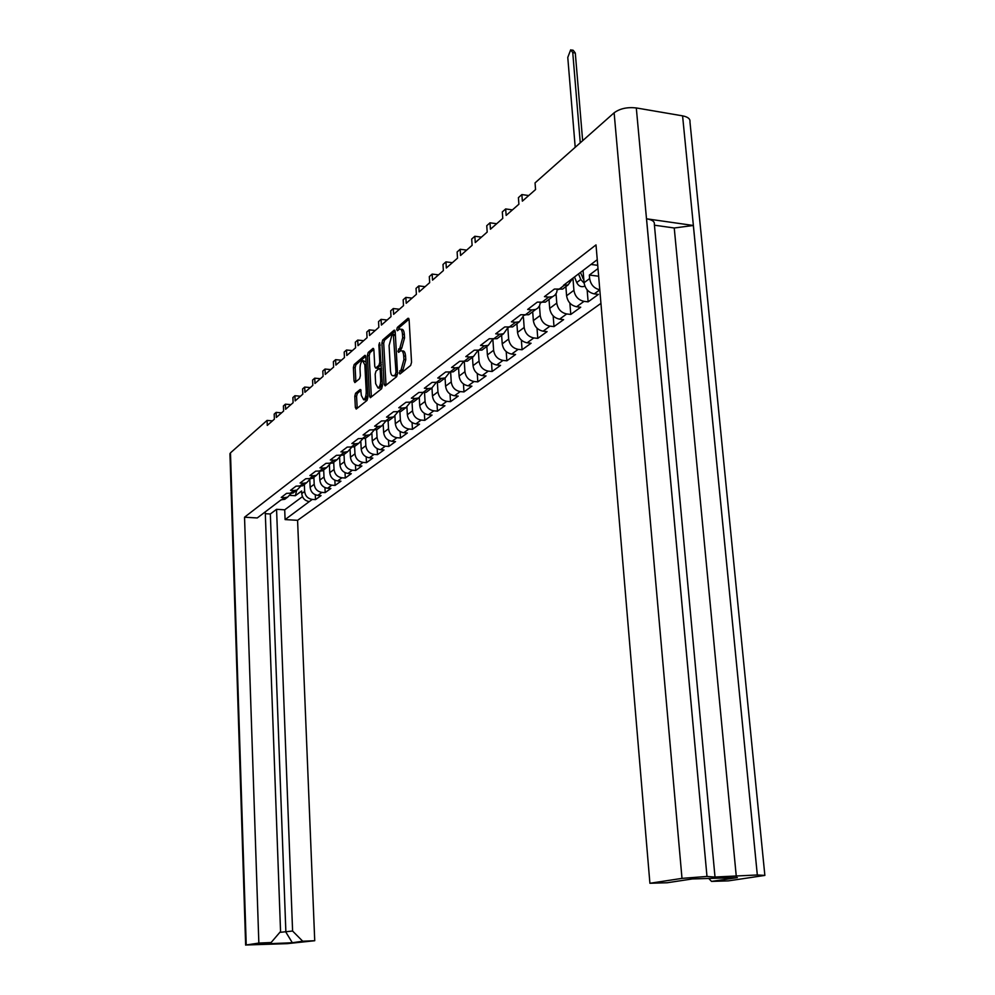 <?xml version="1.0" encoding="UTF-8"?>
<svg xmlns="http://www.w3.org/2000/svg" width="995" height="995" viewBox="0 0 995 995"><rect width="100%" height="100%" fill="white"/><g stroke="black" fill="none" stroke-linecap="round" stroke-linejoin="round"><path stroke-width="1.49" d="M399.169 372.938L399.953 374.021L410.661 365.439L411.544 362.255L409.107 319.781L407.95 318.3L397.353 327.405L396.756 329.619L397.403 330.738L399.542 329.096C401.172 328.773 402.154 330.489 402.49 334.233L402.689 337.74L399.928 347.877L397.963 351.223L398.609 352.354L400.711 350.775C402.378 350.464 403.385 352.205 403.721 356.011L403.92 359.531L401.147 369.642L399.169 372.938M401.893 350.899L402.565 350.974C404.231 350.65 405.226 352.392 405.574 356.185L405.773 359.717L402.987 369.817L401.022 373.175M360.103 389.53L355.576 393.249L354.805 396.209L355.352 407.465L356.21 409.069L367.055 400.4L367.864 397.403L365.787 356.894L364.941 355.327L354.158 364.543L353.387 367.516L354.046 380.998L354.879 382.577L359.568 378.697L360.352 375.712L360.016 368.971C360.028 364.63 360.887 361.869 362.59 360.663L364.854 364.866L366.222 391.495C366.21 395.823 365.352 398.572 363.66 399.754L361.347 395.463L360.725 389.592M267.083 420.412L230.479 452.862L246.225 944.989L258.849 943.061L244.534 517.213L596.005 244.894L649.909 883.274L681.998 878.374L614.126 112.796L535.049 182.893L535.559 189.56L522.363 201.152L521.877 194.572L518.407 197.644L518.892 204.211L506.144 215.417L505.671 208.938L502.313 211.91L502.773 218.378L490.448 229.223L490 222.818L486.754 225.703L487.189 232.084L475.262 242.569L474.839 236.263L471.692 239.049L472.115 245.33L460.561 255.491L460.163 249.272L457.115 251.971L457.513 258.165L446.332 268.003L445.947 261.872L442.999 264.483L443.372 270.59L432.539 280.13L432.166 274.085L429.305 276.622L429.678 282.642L419.169 291.883L418.808 285.926L416.034 288.376L416.395 294.321L406.196 303.288L405.86 297.405L403.174 299.781L403.497 305.652L393.61 314.345L393.286 308.549L390.674 310.863L390.998 316.646L381.396 325.091L381.085 319.358L378.548 321.609L378.846 327.318L369.518 335.526L369.232 329.867L366.769 332.056L367.055 337.691L357.989 345.663L357.715 340.079L355.315 342.205L355.601 347.765L346.782 355.513L346.521 350.004L344.183 352.068L344.457 357.566L335.887 365.09L335.626 359.655L333.362 361.658L333.623 367.08L325.278 374.418L325.042 369.046L322.828 370.998L323.076 376.359L314.967 383.485L314.731 378.175L312.579 380.078L312.816 385.376L304.918 392.316L304.694 387.067L302.604 388.921L302.828 394.157L295.142 400.91L294.918 395.736L292.891 397.54L293.102 402.701L285.602 409.293L285.403 404.169L283.413 405.935L283.625 411.034L276.324 417.452L276.125 412.39L274.197 414.107L274.384 419.156L267.269 425.412L267.083 420.412L272.456 420.86M381.893 343.088L384.095 384.344L385.177 385.873L396.669 376.67L397.527 373.535L395.202 331.683L394.095 330.216L382.714 339.991L381.893 343.088L383.697 343.275L386.01 385.214M381.595 388.746L382.428 385.687L379.58 342.728L378.871 344.966L379.791 362.255L378.971 365.327L375.637 368.063L374.767 366.458L373.896 349.942L373.038 348.362L368.187 352.491L367.379 355.513L369.468 396.109L370.351 397.726L381.595 388.746M281.56 412.85L276.125 412.39M290.888 404.642L285.403 404.169M300.478 396.221L294.918 395.736M310.303 387.577L304.694 387.067M320.402 378.709L314.731 378.175M330.775 369.593L325.042 369.046M341.422 360.215L335.626 359.655M352.379 350.588L346.521 350.004M363.648 340.688L357.715 340.079M375.227 330.502L369.232 329.867M387.154 320.029L381.085 319.358M399.43 309.234L393.286 308.549M412.067 298.114L405.86 297.405M425.101 286.659L418.808 285.926M438.534 274.856L432.166 274.085M452.389 262.68L445.947 261.872M466.68 250.106L460.163 249.272M481.443 237.133L474.839 236.263M496.692 223.726L490 222.818M512.437 209.883L505.671 208.938M528.731 195.555L521.877 194.572M246.225 944.989L287.294 943.646L314.731 940.723L297.58 520.323L285.092 519.589L309.308 501.579C304.88 500.846 302.356 498.184 301.721 493.619L301.622 491.02L295.341 495.721L290.005 495.373M297.58 520.323L600.943 303.375M587.137 289.831L588.132 301.846L598.405 294.383L594.251 293.886C588.542 292.592 585.147 288.861 584.077 282.704L583.07 270.453M588.132 301.846L584.003 301.361L576.615 306.746L580.719 307.219L570.782 314.432L566.702 313.96L559.563 319.171L563.618 319.631L554.004 326.596L549.986 326.149L543.071 331.186L547.076 331.633L537.773 338.375L533.805 337.939L527.114 342.815L531.069 343.238L522.076 349.767L518.146 349.357L511.666 354.083L515.572 354.481L506.853 360.812L502.985 360.414L496.704 364.991L500.56 365.376L492.115 371.508L488.284 371.123L482.202 375.55L486.02 375.923L477.824 381.869L474.043 381.508L468.147 385.811L471.904 386.159L463.969 391.93L460.225 391.582L454.504 395.749L458.222 396.097L450.511 401.681L446.817 401.346L441.258 405.4L444.939 405.724L437.452 411.159L433.795 410.835L428.41 414.766L432.041 415.089L424.778 420.363L421.159 420.052L415.922 423.87L419.517 424.168L412.452 429.305L408.883 429.007L403.783 432.713L407.341 433.012L400.475 437.987L396.943 437.7L391.993 441.307L395.512 441.593L388.834 446.444L385.326 446.17L380.513 449.678L383.995 449.939L377.503 454.653L374.045 454.392L369.356 457.812L372.802 458.073L366.471 462.663L363.051 462.401L358.486 465.735L361.894 465.971L355.737 470.448L352.354 470.2L347.914 473.433L351.285 473.682L345.29 478.023L341.932 477.799L337.616 480.946L340.949 481.182L335.104 485.411L331.795 485.187L327.579 488.259L330.875 488.483L325.178 492.612L321.895 492.401L317.791 495.398L321.062 495.609L315.502 499.627L312.256 499.428L309.308 501.579M281.66 499.826L284.508 497.649L287.63 497.127L284.757 499.303L281.175 499.788L257.257 517.96L244.534 517.213M284.508 497.649L281.224 497.438L286.56 493.358L293.003 493.06L295.49 491.182M289.881 493.582L293.861 490.547L290.528 490.336L296.012 486.157L302.53 485.858L305.03 483.956M299.371 486.381L303.45 483.271L300.092 483.048L305.714 478.757L312.293 478.471L314.83 476.555M309.097 478.981L313.301 475.797L309.893 475.56L315.676 471.157L322.33 470.884L324.88 468.943M319.096 471.394L323.4 468.123L319.967 467.874L325.9 463.359L332.628 463.085L335.203 461.133M329.357 463.608L333.785 460.25L330.315 459.988L336.409 455.337L343.2 455.088L345.812 453.111M339.904 455.598L344.457 452.153L340.937 451.879L347.205 447.103L354.071 446.854L356.707 444.864M350.737 447.377L355.414 443.832L351.857 443.546L358.299 438.633L365.252 438.397L367.901 436.395M361.881 438.919L366.682 435.275L363.088 434.977L369.717 429.927L376.744 429.703L379.431 427.676M373.336 430.226L378.287 426.469L374.642 426.171L381.458 420.972L388.572 420.761L391.271 418.708M385.127 421.283L390.214 417.415L386.533 417.104L393.547 411.743L400.736 411.557L403.472 409.48M397.254 412.067L402.49 408.087L398.771 407.763L405.997 402.254L413.273 402.067L416.034 399.978M409.741 402.589L415.139 398.485L411.383 398.149L418.82 392.465L426.183 392.304L428.969 390.189M422.614 392.814L428.173 388.597L424.367 388.237L432.041 382.391L439.479 382.242L442.302 380.102M435.885 382.752L441.618 378.398L437.763 378.025L445.673 371.993L453.198 371.856L456.046 369.705M441.618 378.398L445.238 377.889L449.553 372.366L455.474 367.876L451.568 367.491L459.727 361.26L467.351 361.16L470.225 358.984M463.658 361.658L469.764 357.031L465.809 356.62L474.242 350.19L481.953 350.103L484.863 347.902M478.222 350.601L484.528 345.825L480.523 345.402L489.229 338.76L497.027 338.698L499.975 336.472M493.259 339.195L499.764 334.258L495.721 333.81L504.714 326.957L512.612 326.907L515.584 324.668M508.793 327.405L515.522 322.293L511.418 321.833L520.721 314.743L528.718 314.731L531.716 312.455M524.85 315.216L531.803 309.93L527.649 309.457L537.275 302.119L545.372 302.132L548.407 299.831M541.454 302.604L548.655 297.144L544.452 296.634L554.402 289.048L562.61 289.085L565.67 286.771M597.249 259.683L563.481 285.329L568.083 284.943L562.61 289.085M279.819 932.365L292.592 931.034L302.716 941.22L292.319 942.738L261.076 944.056L271.113 942.539L280.553 931.507L265.255 511.878M258.849 943.061L271.113 942.539M302.716 941.22L314.731 940.723M292.592 931.034L276.56 509.316L284.707 509.813L302.455 496.642M285.092 519.589L284.707 509.813M301.721 493.619L304.644 491.443L304.358 484.478M296.746 490.236L295.341 495.721M284.757 499.303L287.219 497.438M287.63 497.127L291.087 493.557M304.644 491.443C305.278 496.02 307.816 498.682 312.256 499.428M598.007 268.55L589.338 275.055L589.637 278.563C590.707 284.707 594.09 288.45 599.798 289.794M572.797 278.264L568.083 284.943M649.909 883.274L667.21 882.752L692.358 878.946L737.357 877.615L711.512 881.396L728.265 880.886L764.869 875.413L757.319 874.978L682.582 115.855C687.968 116.925 690.418 118.94 689.958 121.9L764.832 875.115M711.512 881.396L708.739 878.461M654.424 225.193L674.237 227.992L693.341 225.479L757.319 874.978M757.27 874.978L714.584 877.043L706.985 876.446L646.539 218.8C652.235 219.758 654.847 221.611 654.349 224.36L714.97 876.607M614.126 112.796C619.922 108.554 627.31 106.938 636.303 107.945L706.985 876.446M706.935 876.446L681.998 878.374M317.791 495.398C313.325 494.639 310.763 491.965 310.129 487.339L309.806 479.851M310.129 487.339L314.196 484.304L313.885 477.264M293.861 490.547L297.007 490.037L300.527 486.356M314.196 484.304C314.843 488.943 317.417 491.642 321.895 492.401M327.579 488.259C323.064 487.5 320.477 484.776 319.818 480.1L319.494 472.737M319.818 480.1L323.997 476.991L323.673 469.864M303.45 483.271L306.634 482.749L310.204 478.981M323.997 476.991C324.656 481.679 327.255 484.416 331.795 485.187M337.616 480.946C333.051 480.162 330.427 477.413 329.755 472.675L329.432 465.386M329.755 472.675L334.046 469.478L333.711 462.265M313.301 475.797L316.509 475.274L320.141 471.394M334.046 469.478C334.718 474.229 337.355 477.003 341.932 477.799M347.914 473.433C343.3 472.637 340.651 469.839 339.967 465.051L339.631 457.799M339.967 465.051L344.369 461.767L344.021 454.466M323.4 468.123L326.646 467.613L330.34 463.608M344.369 461.767C345.054 466.58 347.715 469.391 352.354 470.2M358.486 465.735C353.822 464.914 351.148 462.078 350.451 457.227L350.091 449.989M350.451 457.227L354.966 453.857L354.606 446.456M333.785 460.25L337.069 459.727L340.812 455.61M354.966 453.857C355.675 458.72 358.362 461.58 363.051 462.401M369.356 457.812C364.643 456.966 361.919 454.093 361.21 449.18L360.849 441.929M361.21 449.18L365.849 445.723L365.476 438.235M344.457 452.153L347.765 451.63L351.571 447.402M365.849 445.723C366.57 450.66 369.307 453.546 374.045 454.392M380.513 449.678C375.749 448.82 373.001 445.897 372.267 440.922L371.894 433.621M372.267 440.922L377.043 437.365L376.645 429.753M355.414 443.832L358.76 443.31L362.64 438.944M377.043 437.365C377.777 442.365 380.538 445.3 385.326 446.17M391.993 441.307C387.167 440.437 384.381 437.477 383.635 432.439L383.237 425.064M383.635 432.439L388.535 428.77L388.112 420.935M366.682 435.275L370.078 434.753L374.008 430.25M388.535 428.77C389.294 433.832 392.092 436.817 396.943 437.7M403.783 432.713C398.908 431.818 396.085 428.808 395.326 423.708L394.915 416.221M395.326 423.708L400.363 419.94L399.915 411.83M378.287 426.469L381.707 425.959L385.699 421.308M400.363 419.94C401.134 425.064 403.97 428.086 408.883 429.007M415.922 423.87C410.985 422.95 408.124 419.89 407.341 414.728L406.918 407.117M407.341 414.728L412.539 410.848L412.054 402.453M390.214 417.415L393.672 416.893L397.726 412.092M412.539 410.848C413.323 416.047 416.196 419.119 421.159 420.052M428.41 414.766C423.41 413.82 420.524 410.724 419.716 405.487L419.268 397.701M419.716 405.487L425.064 401.495L424.542 392.764M402.49 408.087L405.997 407.577L410.114 402.614M425.064 401.495C425.872 406.756 428.783 409.878 433.795 410.835M441.258 405.4C436.208 404.43 433.273 401.283 432.452 395.973L431.979 387.988M432.452 395.973L437.962 391.856L437.402 382.752M415.139 398.485L418.684 397.975L422.875 392.838M437.962 391.856C438.783 397.204 441.743 400.363 446.817 401.346M454.504 395.749C449.392 394.754 446.419 391.557 445.573 386.172L445.063 378.013M445.573 386.172L451.245 381.931L450.648 372.404M428.173 388.597L431.755 388.087L436.009 382.764M451.245 381.931C452.091 387.353 455.088 390.562 460.225 391.582M468.147 385.811C462.974 384.779 459.951 381.533 459.093 376.073L458.558 367.802M459.093 376.073L464.939 371.707L464.292 361.695M464.939 371.707C465.809 377.204 468.844 380.463 474.043 381.508M482.202 375.55C476.966 374.506 473.906 371.197 473.023 365.662L472.476 357.28M473.023 365.662L479.055 361.16L478.346 350.613M455.474 367.876L459.13 367.379L463.508 361.645M479.055 361.16C479.951 366.732 483.023 370.053 488.284 371.123M496.704 364.991C491.406 363.896 488.309 360.551 487.401 354.929L486.816 346.422M487.401 354.929L493.619 350.277L492.848 339.146M469.764 357.031L473.471 356.521L477.911 350.576M493.619 350.277C494.527 355.936 497.649 359.319 502.985 360.414M511.666 354.083C506.306 352.964 503.159 349.556 502.226 343.847L501.617 335.228M502.226 343.847L508.644 339.059L507.898 328.611M484.528 345.825L488.271 345.327L492.774 339.146M508.644 339.059C509.589 344.792 512.761 348.225 518.146 349.357M527.114 342.815C521.691 341.671 518.494 338.2 517.537 332.417L516.903 323.661M517.537 332.417L524.166 327.467L523.445 317.579M499.764 334.258L503.557 333.76L508.122 327.33M524.166 327.467C525.136 333.288 528.345 336.783 533.805 337.939M543.071 331.186C537.574 330.004 534.34 326.472 533.357 320.601L532.686 311.721M533.357 320.601L540.198 315.49L539.477 305.938M515.522 322.293L519.365 321.808L523.979 315.116M540.198 315.49C541.193 321.397 544.452 324.955 549.986 326.149M559.563 319.171C553.991 317.952 550.708 314.358 549.688 308.388L549.004 299.383M549.688 308.388L556.777 303.102L556.043 293.774M531.803 309.93L535.696 309.445L537.773 308.164L539.601 305.676L540.36 302.48M556.777 303.102C557.797 309.109 561.105 312.728 566.702 313.96M576.615 306.746C570.968 305.49 567.635 301.833 566.59 295.764L565.869 286.622M566.59 295.764L573.916 290.304L572.933 278.152M548.655 297.144L552.586 296.672L554.737 295.341L556.591 292.729L557.299 289.396M573.916 290.304C574.973 296.398 578.331 300.08 584.003 301.361M229.957 454.031L230.479 452.862M636.303 107.945L682.582 115.855M693.341 225.479L646.539 218.8M569.874 303.089L570.782 314.432M553.17 315.875L554.004 326.596M537.014 328.201L537.773 338.375M521.368 340.103L522.076 349.767M506.206 351.608L506.853 360.812M491.518 362.74L492.115 371.508M477.264 373.511L477.824 381.869M463.446 383.933L463.969 391.93M450.038 394.045L450.511 401.681M437.016 403.833L437.452 411.159M424.355 413.335L424.778 420.363M412.067 422.564L412.452 429.305M400.114 431.519L400.475 437.987M388.498 440.213L388.834 446.444M377.18 448.67L377.503 454.653M366.185 456.879L366.471 462.663M355.464 464.876L355.737 470.448M345.029 472.662L345.29 478.023M334.867 480.224L335.104 485.411M324.955 487.6L325.178 492.612M315.291 494.789L315.502 499.627M674.237 227.992L736.288 876.408M589.338 275.055L598.654 276.224M590.98 264.446L597.734 265.329M265.317 513.694L270.341 513.992L276.56 509.316M292.319 942.738L285.876 932.128L270.341 513.992M400.711 329.233L401.371 329.295C403.012 328.972 404.007 330.688 404.343 334.432L404.542 337.927L401.769 348.063L399.803 351.397M409.032 319.171L399.194 327.604L398.585 329.755M395.127 331.086L384.53 340.19L383.697 343.275M395.401 374.269L395.998 372.08L393.336 334.283L391.781 335.576L389.082 345.576L390.45 370.513C390.774 374.307 391.769 376.048 393.411 375.749L397.527 374.045M395.351 334.469L393.585 334.308M394.119 375.812L395.811 375.588L393.97 375.413M397.241 374.443L395.811 375.588M373.834 349.357L369.966 352.665L369.17 355.7L371.346 396.955M377.105 368.2L381.296 364.618M375.662 383.697L378.05 388.025C379.816 386.806 380.712 383.995 380.712 379.58L380.202 370.028L379.132 368.523L375.986 371.135L375.165 374.182L375.662 383.697M378.971 388.112L379.866 388.187L382.304 383.361M381.52 368.672L379.642 368.448M361.048 390.376L357.342 393.411L356.558 396.371L357.205 408.298M364.605 399.841L365.439 399.915L367.752 395.376M366.048 362.043L363.436 360.75M365.725 356.31L355.911 364.717L355.14 367.69L355.874 381.781M578.543 273.899L580.769 279.508L584.127 283.189M574.513 276.958L576.727 282.555C578.443 285.901 580.819 287.219 583.854 286.485L584.811 285.926M580.272 142.807L572.747 52.561L570.67 49.825L567.772 57.436L575.209 147.297M580.458 272.443L583.854 280.005M571.789 50.024L573.219 50.285L575.297 53.033L582.647 140.705M599.798 289.843L594.251 293.886M558.643 289.557L564.103 285.416M584.077 282.704L589.637 278.563M402.987 369.817L401.147 369.642M405.773 359.717L403.92 359.531M405.574 356.185L403.721 356.011M400.4 349.195L398.56 349.009M401.769 348.063L399.928 347.877M404.542 337.927L402.689 337.74M404.343 334.432L402.49 334.233M399.194 327.604L397.353 327.405M408.721 318.388L407.95 318.3M401.619 370.924L399.779 370.737M385.911 384.505L384.095 384.344M384.53 340.19L382.714 339.991M394.816 330.29L394.095 330.216M397.453 372.217L395.998 372.08M395.413 335.551L393.97 335.402M371.259 396.271L369.468 396.109M369.17 355.7L367.379 355.513M369.966 352.665L368.187 352.491M373.523 348.548L372.851 348.474M377.615 368.125L375.812 367.951M380.774 365.501L378.971 365.327M381.185 362.404L379.791 362.255M380.264 345.103L378.871 344.966M382.105 379.717L380.712 379.58M381.595 370.165L380.202 370.028M357.342 393.411L355.576 393.249M367.565 391.62L366.222 391.495M366.197 364.991L364.854 364.866M355.812 381.172L354.046 380.998M355.14 367.69L353.387 367.516M355.911 364.717L354.158 364.543M365.414 355.501L364.755 355.439M357.118 407.614L355.352 407.465M356.558 396.371L354.805 396.209M580.769 279.508L576.727 282.555M583.63 277.356L582.697 278.065M575.297 53.033L572.747 52.561M297.007 490.037L293.003 493.06M306.634 482.749L302.53 485.858M316.509 475.274L312.293 478.471M326.646 467.613L322.33 470.884M337.069 459.727L332.628 463.085M347.765 451.63L343.2 455.088M358.76 443.31L354.071 446.854M370.078 434.753L365.252 438.397M381.707 425.959L376.744 429.703M393.672 416.893L388.572 420.761M405.997 407.577L400.736 411.557M418.684 397.975L413.273 402.067M431.755 388.087L426.183 392.304M445.238 377.889L439.479 382.242M459.13 367.379L453.198 371.856M473.471 356.521L467.351 361.16M488.271 345.327L481.953 350.103M503.557 333.76L497.027 338.698M519.365 321.808L512.612 326.907M535.696 309.445L528.718 314.731M552.586 296.672L545.372 302.132M245.641 945.113L229.944 453.67M395.239 375.923L393.411 375.749M377.441 368.237L375.637 368.063M379.866 388.187L378.05 388.025M365.439 399.915L363.66 399.754M584.761 285.801L583.854 286.485"/></g></svg>
